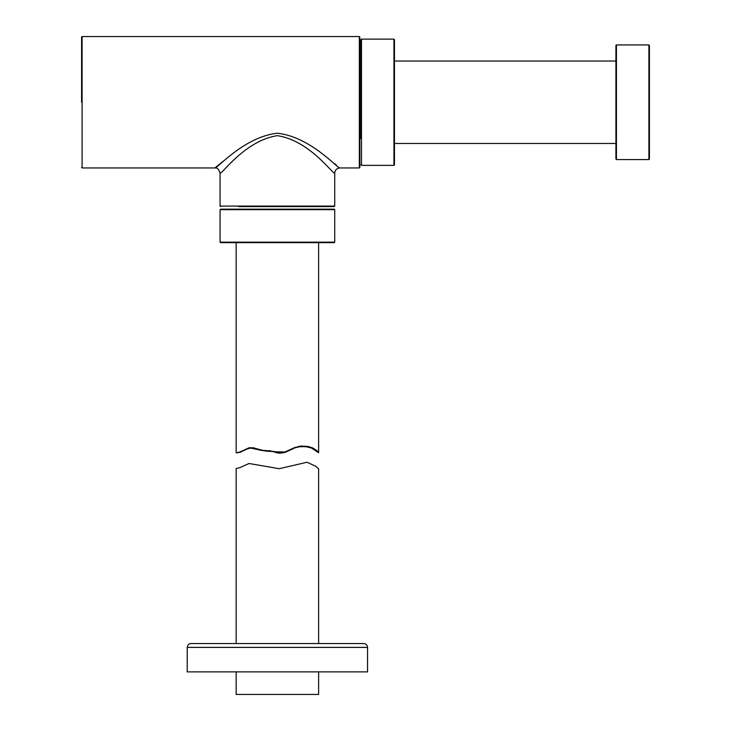 <?xml version="1.0" encoding="UTF-8"?>
<svg xmlns="http://www.w3.org/2000/svg" width="731" height="731" viewBox="0 0 731 731"><rect width="100%" height="100%" fill="white"/><g stroke="black" fill="none" stroke-linecap="round" stroke-linejoin="round"><path stroke-width="1.1" d="M367.565 671.88L187.218 671.88L187.218 647.401C187.447 645.062 188.735 643.773 191.083 643.536L363.7 643.536C366.048 643.773 367.337 645.053 367.565 647.401L367.565 671.88M336.562 165.261L334.168 163.333M222.928 161.496L214.914 167.947C216.76 169.08 243.916 136.916 277.268 133.225C310.712 136.715 338.033 169.108 339.869 167.947C336.763 168.276 335.045 169.994 334.716 173.101C332.87 174.508 309.615 140.389 277.268 135.655C244.986 140.654 221.959 174.444 220.068 173.101L220.068 206.078L334.716 206.078L334.195 206.59L316.039 206.59M359.835 102.249L359.835 167.426L359.323 167.947L359.323 36.55L359.835 37.062L359.835 102.249M81.589 102.249L81.589 37.062L82.1 36.55L359.323 36.55M334.716 173.101L334.716 206.078M238.745 206.59L334.195 206.59M220.579 206.59L220.068 206.078M615.922 102.249L615.922 143.468L394.466 143.468M394.466 102.249L394.466 164.85L393.945 165.37L393.945 39.127L394.466 39.638L394.466 102.249M360.968 138.652L360.968 39.638L361.489 39.127L393.945 39.127M649.411 102.249L649.411 159.056L648.9 159.568L648.9 44.92L649.411 45.441L649.411 102.249M648.9 44.92L616.434 44.92L616.434 159.568L615.922 159.056L615.922 45.441L615.922 61.029L394.466 61.029M236.497 452.727C237.986 453.001 242.253 451.338 249.298 447.747L261.479 450.397C266.148 450.369 271.027 450.981 276.117 452.251C286.872 455.669 295.534 443.955 304.315 446.44C312.548 447.811 317.245 449.848 318.414 452.553L309.843 446.961C302.479 445.28 293.771 447.198 283.71 452.717L267.866 450.835C262.365 450.689 257.385 449.647 252.908 447.71C243.935 448.88 238.004 453.796 236.497 452.727M236.168 452.727L236.168 242.655L220.579 242.655L334.195 242.655L318.615 242.655L318.615 452.727L310.739 447.271M310.072 447.034L307.76 446.522M306.664 446.431L305.183 446.413M303.712 446.477L300.944 446.678M300.715 446.696L297.892 446.915M297.773 446.924L297.188 446.997M295.991 447.189L294.575 447.555M294.502 447.582L293.835 447.829M292.537 448.441L290.856 449.419M289.467 450.287L288.224 451.018M286.534 451.859L285.803 452.142M270.077 450.689L268.451 450.78M266.376 450.972L261.068 450.278M265.764 451.009L265.189 451.009M260.803 450.205L260.154 449.994M259.816 449.885L258.253 449.337M258.025 449.254L257.531 449.081M257.129 448.935L256.636 448.761M253.803 447.911L252.999 447.728M249.847 447.619L248.348 448.112M247.453 448.615L246.612 449.145M239.156 452.169C240.828 453.604 246.703 445.746 255.457 448.368C259.688 450.47 264.43 451.246 269.702 450.698C274.664 452.416 279.653 453.019 284.67 452.498C294.109 447.235 302.131 445.298 308.72 446.678L315.591 450.186C313.937 447.5 308.902 446.339 300.487 446.714C292.236 446.001 283.4 457.414 273.357 451.31C263.516 452.334 254.973 446.678 248.54 448.021C242.226 451.31 238.964 452.727 238.745 452.261L237.895 452.452M286.113 452.032L274.628 451.749M257.869 449.2L253.392 447.811M246.356 449.3L243.697 450.661M243.076 450.917L239.731 452.023M220.068 209.678L334.716 209.678L334.195 209.167L220.579 209.167L220.068 209.678L220.068 242.144L334.716 242.144L334.195 242.655M220.579 242.655L220.068 242.144M315.088 465.811L318.615 468.781L315.554 466.186L307.066 462.248L279.196 468.708L249.043 463.5L239.631 467.73L236.168 468.498L236.168 643.536M236.168 671.88L236.168 694.45L318.615 694.45L318.615 671.88M367.565 647.401L187.218 647.401M220.068 173.137L220.068 173.146C218.825 169.199 217.107 167.463 214.914 167.947L82.1 167.947L82.1 36.55M393.945 165.37L361.489 165.37L361.489 39.127M339.869 167.947L359.323 167.947M82.1 167.947L81.589 167.426M616.434 159.568L648.9 159.568M361.489 165.37L360.968 164.85M616.434 44.92L615.922 45.441M334.716 209.678L334.716 242.144M318.615 643.536L318.615 468.781"/></g></svg>

